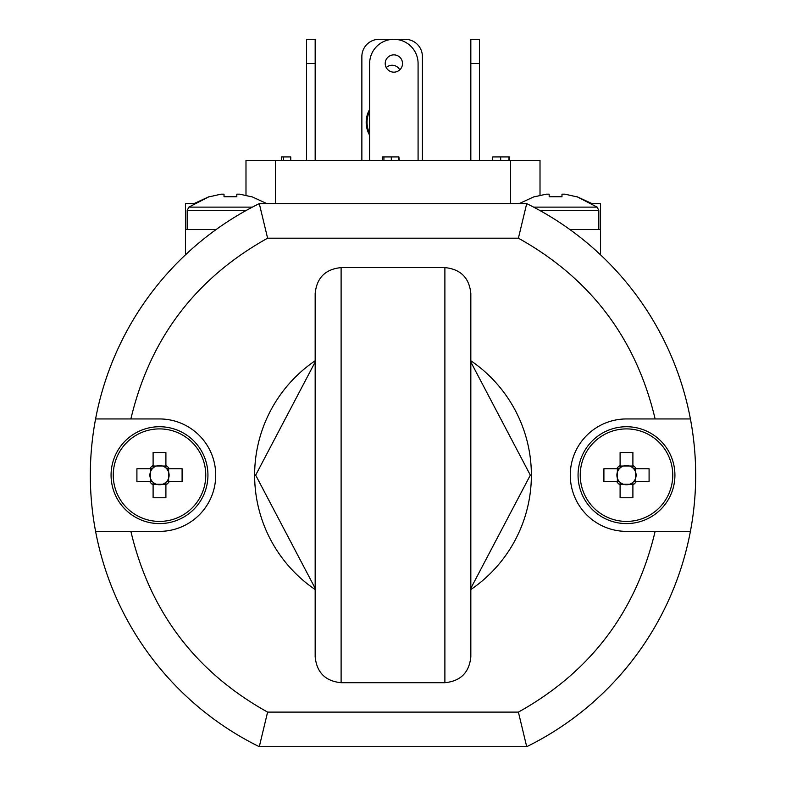 <?xml version="1.0" encoding="UTF-8"?>
<svg xmlns="http://www.w3.org/2000/svg" width="786" height="786" viewBox="0 0 786 786"><rect width="100%" height="100%" fill="white"/><g stroke="black" fill="none" stroke-linecap="round" stroke-linejoin="round"><path stroke-width="1.18" d="M688.644 418.948L690.413 418.948A302.679 302.679 0 0 0 526.708 203.613L259.292 203.613L267.604 238.197L518.396 238.197L526.708 203.613A302.679 302.679 0 0 1 526.708 746.7L518.396 712.106L267.604 712.106C195.498 671.932 149.92 611.685 130.869 531.365L95.587 531.365A302.679 302.679 0 0 1 259.292 203.613A302.679 302.679 0 0 0 95.587 418.948L159.509 418.948A56.209 56.209 0 0 1 215.718 475.157A56.209 56.209 0 0 1 159.509 531.365L130.869 531.365M267.604 712.106L259.292 746.7L526.708 746.7A302.679 302.679 0 0 0 690.413 531.365L626.491 531.365A56.209 56.209 0 0 1 570.282 475.157A56.209 56.209 0 0 1 626.491 418.948L690.413 418.948M259.292 746.7A302.679 302.679 0 0 1 95.587 531.365A302.679 302.679 0 0 0 259.292 746.7M267.604 238.197C195.498 278.372 149.92 338.619 130.869 418.948L95.587 418.948M518.396 712.106C590.502 671.932 636.08 611.685 655.131 531.365L690.413 531.365M252.385 207.121L188.837 207.121L209.538 196.461L193.975 203.613L185.447 203.613L185.447 254.841M533.615 207.121L597.163 207.121L576.462 196.461L592.025 203.613L600.553 203.613L600.553 254.841M185.447 229.551L216.101 229.551M569.899 229.551L600.553 229.551M245.989 195.311L245.989 160.373L540.011 160.373L540.011 195.311M275.385 160.373L275.385 203.613M510.615 203.613L510.615 160.373M492.684 160.373L492.684 156.915L492.36 160.373M500.672 160.373L500.672 156.915L492.684 156.915M508.984 160.373L508.984 156.915L500.672 156.915M497.066 156.915L496.015 156.915M508.974 156.915L509.318 160.373L509.318 156.915L502.991 156.915M382.595 160.373L382.595 156.915L383.932 156.915L383.932 160.373M391.31 160.373L391.31 156.915L383.932 156.915M398.895 160.373L398.895 156.915L391.31 156.915M399.229 160.373L398.895 156.915M281.437 160.373L281.437 156.915L290.751 156.915L290.751 160.373M283.579 160.373L283.579 156.915M470.834 160.373L470.834 39.3L479.48 39.3L479.48 160.373M385.219 63.519A8.646 8.646 0 0 1 398.188 56.022A8.646 8.646 0 0 1 398.188 71.005A8.646 8.646 0 0 1 385.219 63.519M418.083 160.373L418.083 63.519A24.219 24.219 0 0 0 393.865 39.3A24.219 24.219 0 0 0 369.646 63.519L369.646 160.373M306.52 160.373L306.52 39.3L315.166 39.3L315.166 160.373M386.231 67.576A8.646 8.646 0 0 1 399.769 69.836M422.406 160.373L422.406 56.592A17.292 17.292 0 0 0 405.104 39.3L379.166 39.3A17.292 17.292 0 0 0 361.865 56.592L361.865 160.373M369.646 135.261A25.948 25.948 0 0 1 369.646 109.382M369.646 133.433A25.083 25.083 0 0 1 369.646 111.209M672.747 475.157A46.256 46.256 0 0 1 603.363 515.213A46.256 46.256 0 0 1 603.363 435.1A46.256 46.256 0 0 1 672.747 475.157M674.919 475.157A48.427 48.427 0 0 1 602.282 517.1A48.427 48.427 0 0 1 602.282 433.214A48.427 48.427 0 0 1 674.919 475.157A48.427 48.427 0 0 1 602.282 517.1A48.427 48.427 0 0 1 602.282 433.214A48.427 48.427 0 0 1 674.919 475.157M632.897 484.923L632.897 482.329A9.619 9.619 0 0 0 633.673 481.553L636.257 481.553A11.682 11.682 0 0 1 632.897 484.923L632.897 497.754L620.095 497.754L620.095 496.33M620.095 484.274L623.455 484.274A9.619 9.619 0 0 1 620.095 482.329L620.095 497.754M620.095 484.923A11.682 11.682 0 0 1 616.725 481.553L619.319 481.553A9.619 9.619 0 0 1 619.319 468.761L603.903 468.761L603.903 481.553L616.725 481.553M616.725 468.761A11.682 11.682 0 0 1 620.095 465.391L620.095 467.975A9.619 9.619 0 0 0 619.319 468.761M620.095 467.975A9.619 9.619 0 0 1 632.897 467.975L632.897 452.559L620.095 452.559L620.095 465.391M632.897 465.391A11.682 11.682 0 0 1 636.257 468.761L633.673 468.761A9.619 9.619 0 0 0 632.897 467.975M636.257 481.553L649.089 481.553L649.089 468.761L636.257 468.761M632.897 482.329A9.619 9.619 0 0 1 623.455 484.274L632.897 484.274M633.673 468.761A9.619 9.619 0 0 1 633.673 481.553M620.095 482.329A9.619 9.619 0 0 1 619.319 481.553M617.374 468.761L617.374 481.553M635.619 481.553L635.619 468.761M632.897 466.029L620.095 466.029M205.765 475.157A46.256 46.256 0 0 1 136.381 515.213A46.256 46.256 0 0 1 136.381 435.1A46.256 46.256 0 0 1 205.765 475.157M207.936 475.157A48.427 48.427 0 0 1 135.29 517.1A48.427 48.427 0 0 1 135.29 433.214A48.427 48.427 0 0 1 207.936 475.157A48.427 48.427 0 0 1 135.29 517.1A48.427 48.427 0 0 1 135.29 433.214A48.427 48.427 0 0 1 207.936 475.157M165.905 484.923L165.905 482.329A9.619 9.619 0 0 0 166.681 481.553L169.275 481.553A11.682 11.682 0 0 1 165.905 484.923L165.905 497.754L153.103 497.754L153.103 496.33M153.103 484.274L156.463 484.274A9.619 9.619 0 0 1 153.103 482.329L153.103 497.754M153.103 484.923A11.682 11.682 0 0 1 149.743 481.553L152.327 481.553A9.619 9.619 0 0 1 152.327 468.761L136.911 468.761L136.911 481.553L149.743 481.553M149.743 468.761A11.682 11.682 0 0 1 153.103 465.391L153.103 467.975A9.619 9.619 0 0 0 152.327 468.761M153.103 467.975A9.619 9.619 0 0 1 165.905 467.975L165.905 452.559L153.103 452.559L153.103 465.391M165.905 465.391A11.682 11.682 0 0 1 169.275 468.761L166.681 468.761A9.619 9.619 0 0 0 165.905 467.975M169.275 481.553L182.097 481.553L182.097 468.761L169.275 468.761M165.905 482.329A9.619 9.619 0 0 1 156.463 484.274L165.905 484.274M166.681 468.761A9.619 9.619 0 0 1 166.681 481.553M153.103 482.329A9.619 9.619 0 0 1 152.327 481.553M150.381 468.761L150.381 481.553M168.626 481.553L168.626 468.761M165.905 466.029L153.103 466.029M165.905 452.559L165.905 453.984M534.834 196.726L546.191 194.171L534.834 196.726M561.98 196.726L549.178 196.726L561.98 196.726L561.98 194.171L564.977 194.171L576.325 196.726L564.977 194.171M546.191 194.171L549.178 194.171L549.178 196.726M187.176 229.551L187.176 210.442L246.234 210.442M209.675 196.726L221.023 194.171L209.675 196.726M236.822 196.726L224.02 196.726L236.822 196.726L236.822 194.171L239.809 194.171L251.166 196.726L239.809 194.171M221.023 194.171L224.02 194.171L224.02 196.726M470.834 360.754A138.365 138.365 0 0 1 470.834 589.559M315.166 589.559A138.365 138.365 0 0 1 315.166 360.754M341.114 682.71L341.114 267.604C325.375 269.156 316.719 277.812 315.166 293.551L315.166 656.762C316.719 672.502 325.375 681.148 341.114 682.71L444.886 682.71L444.886 267.604C460.625 269.156 469.281 277.812 470.834 293.551L470.834 656.762C469.281 672.502 460.625 681.148 444.886 682.71M518.396 238.197C590.502 278.372 636.08 338.619 655.131 418.948M470.834 63.519L479.48 63.519M306.52 63.519L315.166 63.519M598.824 229.551L598.824 210.442L539.766 210.442M597.163 207.121L598.824 210.442M519.133 203.613L534.706 196.461M188.837 207.121L187.176 210.442M266.867 203.613L251.294 196.461M341.114 267.604L444.886 267.604M315.166 588.301L255.666 475.157L315.166 362.012M470.834 588.301L530.334 475.157L470.834 362.012"/></g></svg>

